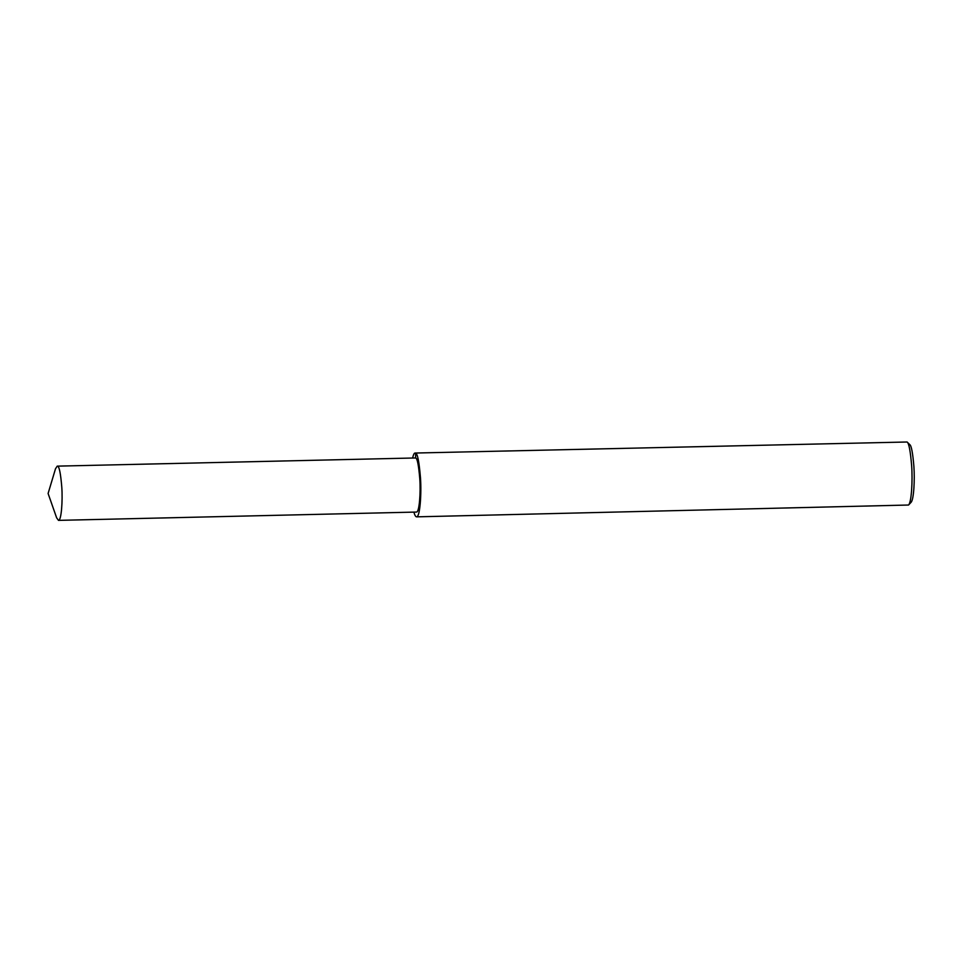 <?xml version="1.0" encoding="UTF-8"?>
<svg xmlns="http://www.w3.org/2000/svg" width="962" height="962" viewBox="0 0 962 962"><rect width="100%" height="100%" fill="white"/><g stroke="black" fill="none" stroke-linecap="round" stroke-linejoin="round"><path stroke-width="1.44" d="M413.888 512.121C414.754 515.247 415.656 516.822 416.594 516.847L908.549 505.026C911.591 502.14 912.697 480.266 911.651 465.764C910.401 450.913 908.886 442.989 907.082 442.003L415.103 453.042C414.273 452.91 413.444 454.521 412.626 457.888M908.549 505.026L911.05 502.344C913.84 499.687 914.862 479.653 913.888 466.354C912.746 452.729 911.351 445.478 909.715 444.564L907.082 442.003M416.594 516.847C420.009 517.243 421.621 493.662 420.478 477.849C419.143 461.772 417.532 453.559 415.62 453.198L415.103 453.042M58.478 520.37L416.474 512.061C419.384 512.397 420.755 492.352 419.793 478.908C418.65 465.247 417.28 458.273 415.656 457.96L57.227 466.137L55.495 468.795L48.1 493.482L56.626 517.797L58.478 520.37C61.4 520.707 62.758 500.661 61.796 487.229C60.654 473.569 59.283 466.582 57.66 466.281L57.227 466.137M415.656 457.96L415.62 453.198"/></g></svg>

